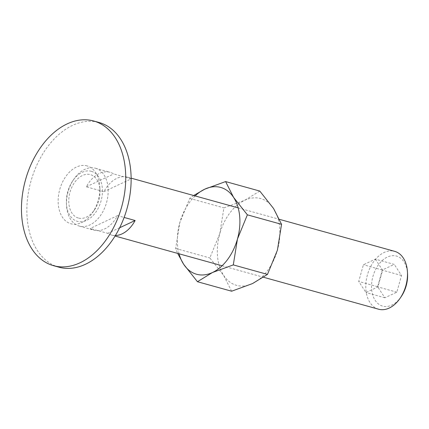 <?xml version="1.0" encoding="UTF-8"?>
<svg xmlns="http://www.w3.org/2000/svg" width="429" height="429" viewBox="0 0 429 429"><rect width="100%" height="100%" fill="white"/><g stroke="black" fill="none" stroke-linecap="round" stroke-linejoin="round"><path stroke-width="0.32" stroke-dasharray="2.15 1.61" d="M58.907 267.176A75.075 49.941 105.5 0 1 58.682 267.111A75.075 49.941 105.5 0 1 30.926 181.306A75.075 49.941 105.5 0 1 99.088 122.501M78.303 218.023A22.523 14.983 105.5 0 1 69.991 192.23A22.523 14.983 105.5 0 1 90.492 174.657A22.523 14.983 105.5 0 1 100 190.058A22.523 14.983 105.5 0 1 94.525 209.765A22.523 14.983 105.5 0 1 78.303 218.023M87.125 165.926A30.03 19.975 -74.5 0 0 59.787 189.355A30.03 19.975 -74.5 0 0 70.871 223.75A30.03 19.975 -74.5 0 0 92.498 212.741A30.03 19.975 -74.5 0 0 99.796 186.459A30.03 19.975 -74.5 0 0 87.125 165.926M401.238 296.578A25.965 17.273 105.5 0 1 382.539 306.091A25.965 17.273 105.5 0 1 372.957 276.356A25.965 17.273 105.5 0 1 396.594 256.097A25.965 17.273 105.5 0 1 407.55 273.852M95.447 168.238A30.03 19.975 105.5 0 1 106.553 202.563A30.03 19.975 105.5 0 1 79.285 226.083A30.03 19.975 105.5 0 1 79.193 226.062A30.03 19.975 105.5 0 1 66.522 205.529A30.03 19.975 105.5 0 1 73.82 179.247A30.03 19.975 105.5 0 1 95.361 168.216A30.03 19.975 105.5 0 1 95.447 168.238M117.573 215.626L90.187 228.469A30.03 19.975 -74.5 0 0 93.828 230.126A30.03 19.975 -74.5 0 0 93.913 230.148A30.03 19.975 -74.5 0 0 117.573 215.626L124.12 217.444M115.38 235.51A30.03 19.975 105.5 0 1 111.47 235.022A30.03 19.975 105.5 0 1 111.379 235.001A30.03 19.975 105.5 0 1 107.738 233.344L90.187 228.469M131.145 178.796L113.717 173.959A30.03 19.975 -74.5 0 0 110.081 172.302A30.03 19.975 -74.5 0 0 109.99 172.276A30.03 19.975 -74.5 0 0 86.336 186.803L103.888 191.677A30.03 19.975 105.5 0 1 127.542 177.156A30.03 19.975 105.5 0 1 127.633 177.177A30.03 19.975 105.5 0 1 131.145 178.754M91.425 171.337A25.965 17.273 105.5 0 1 101.008 201.078A25.965 17.273 105.5 0 1 77.37 221.337A25.965 17.273 105.5 0 1 66.415 203.582A25.965 17.273 105.5 0 1 72.726 180.856A25.965 17.273 105.5 0 1 91.425 171.337M375.354 259.154L382.614 270.238L377.922 286.931L365.969 292.535L358.708 281.451L363.401 264.757L375.354 259.154L394.256 264.403L382.303 270.007L377.617 286.701L384.872 297.785L396.825 292.181L401.517 275.488L394.256 264.403M401.517 275.488L382.614 270.238M396.825 292.181L377.922 286.931M384.872 297.785L365.969 292.535M377.617 286.701L358.708 281.451M382.303 270.007L363.401 264.757M103.888 191.677L131.274 178.834M86.336 186.803L113.717 173.959M119.653 227.756L107.738 233.344M378.517 309.196A30.03 19.975 105.5 0 1 367.396 274.935A30.03 19.975 105.5 0 1 394.589 251.324M231.622 291.211L223.632 275.386L209.845 257.952L219.777 233.719A45.045 29.966 105.5 0 1 244.744 200.273A45.045 29.966 105.5 0 1 260.784 198.579A45.045 29.966 105.5 0 1 273.557 208.499A45.045 29.966 105.5 0 1 277.413 250.166A45.045 29.966 105.5 0 1 252.445 283.607A45.045 29.966 105.5 0 1 236.406 285.306A45.045 29.966 105.5 0 1 223.632 275.386A45.045 29.966 105.5 0 1 219.777 233.719L223.922 207.877L244.744 200.273L259.776 191.066M193.635 195.511L189.741 198.386L179.81 222.619A45.045 29.966 105.5 0 1 195.141 195.93M179.07 253.802A45.045 29.966 105.5 0 1 179.81 222.619L175.665 248.461L177.665 253.41M189.741 198.386L223.922 207.877M175.665 248.461L209.845 257.952M100 190.058L99.796 186.459M94.525 209.765L92.498 212.741M79.285 226.083L93.913 230.148M111.47 235.022L115.063 236.025M222.109 265.755L263.583 277.273M66.415 203.582L66.522 205.529M72.726 180.856L73.82 179.247M95.361 168.216L109.99 172.276M127.542 177.156L131.14 178.153M238.181 207.883L279.552 219.375"/><path stroke-width="0.64" d="M93.913 121.064A75.075 49.941 -74.5 0 0 93.688 120.999A75.075 49.941 -74.5 0 0 25.52 179.805A75.075 49.941 -74.5 0 0 53.282 265.615A75.075 49.941 -74.5 0 0 53.507 265.674A75.075 49.941 -74.5 0 0 121.67 206.869A75.075 49.941 -74.5 0 0 93.913 121.064M93.688 120.999L99.088 122.501A75.075 49.941 105.5 0 1 99.313 122.56A75.075 49.941 105.5 0 1 127.07 208.371A75.075 49.941 105.5 0 1 58.907 267.176L53.507 265.674M394.589 251.324A30.03 19.975 105.5 0 1 394.68 251.346A30.03 19.975 105.5 0 1 394.766 251.373A30.03 19.975 105.5 0 1 407.443 271.906A30.03 19.975 105.5 0 1 400.144 298.187A30.03 19.975 105.5 0 1 378.603 309.218A30.03 19.975 105.5 0 1 378.517 309.196M407.443 271.906L407.55 273.852A25.965 17.273 105.5 0 1 401.238 296.578L400.144 298.187M124.12 217.444L135.124 220.501A30.03 19.975 105.5 0 1 115.38 235.51M135.124 220.501L119.653 227.756M196.439 274.206A45.045 29.966 105.5 0 1 183.66 264.285L197.447 281.719L212.478 272.506L233.301 264.902L237.441 239.06A45.045 29.966 105.5 0 1 212.478 272.506A45.045 29.966 105.5 0 1 196.439 274.206M225.595 181.569L204.772 189.173A45.045 29.966 105.5 0 1 220.817 187.473A45.045 29.966 105.5 0 1 233.591 197.394A45.045 29.966 105.5 0 1 237.441 239.06L247.372 214.827L233.591 197.394L225.595 181.569L259.776 191.066L273.557 208.499L281.553 224.324L277.413 250.166L267.481 274.399L252.445 283.607L231.622 291.211L197.447 281.719M195.141 195.93A45.045 29.966 105.5 0 1 204.772 189.173L193.635 195.511M177.665 253.41L183.66 264.285A45.045 29.966 105.5 0 1 179.07 253.802M247.372 214.827L281.553 224.324M233.301 264.902L267.481 274.399M115.063 236.025L222.109 265.755M263.583 277.273L378.603 309.218M131.14 178.153L238.181 207.883M279.552 219.375L394.68 251.346"/></g></svg>
